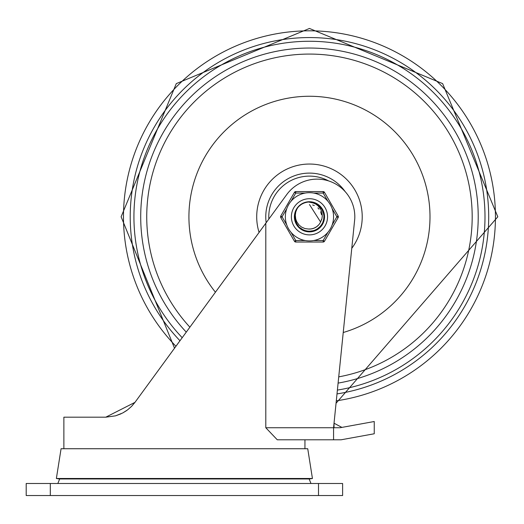 <?xml version="1.0" encoding="UTF-8"?>
<svg xmlns="http://www.w3.org/2000/svg" width="524" height="524" viewBox="0 0 524 524"><rect width="100%" height="100%" fill="white"/><g stroke="black" fill="none" stroke-linecap="round" stroke-linejoin="round"><path stroke-width="0.79" d="M26.2 495.54L342.611 495.54L342.611 483.488L26.2 483.488L26.2 495.54M310.968 483.488L309.16 478.969M304.942 448.734L304.942 439.793L333.572 439.793L333.572 427.741L265.806 427.741L277.275 439.793L341.104 439.793L374.247 433.767L374.247 421.512L340.017 427.741L334.03 427.741L334.03 423.215L341.884 427.401M374.247 421.512L354.663 425.075M334.03 427.741L340.017 427.741M265.806 427.741L265.806 223.224L134.969 402.36L105.769 417.189L63.869 417.189L63.869 448.734M105.769 417.189L115.555 415.833L122.767 412.945L127.522 409.912L131.426 406.513L134.969 402.36L259.275 232.171M265.806 223.224L286.595 194.764A37.669 37.669 0 0 1 354.761 218.816L333.572 427.741M134.904 402.452L131.865 406.061M131.426 406.513L127.522 409.912M126.598 410.593L122.767 412.945M121.051 413.803L115.555 415.833M56.369 478.497L312.435 478.497L309.461 478.969L59.35 478.969L56.369 478.497L61.072 448.734L307.739 448.734L312.435 478.497M186.269 332.124A168.754 168.754 0 0 1 247.459 59.847A168.754 168.754 0 0 1 478.216 216.798A168.754 168.754 0 0 1 338.098 383.103M343.227 332.511A120.54 120.54 0 0 0 419.789 168.243A120.54 120.54 0 0 0 246.948 113.741A120.54 120.54 0 0 0 215.423 292.209M345.211 191.673A43.695 43.695 0 0 0 266.172 222.726M308.217 202.009L312.127 202.198M324.271 217.801L323.825 220.538M324.173 218.763L324.12 219.13M321.12 207.615L321.684 208.382M324.002 213.831L324.074 214.192M295.209 220.945L294.776 218.927M303.71 203.116L305.433 202.513M304.156 202.939L305.053 202.624M312.835 202.343L311.904 202.159M319.332 205.709L320.347 206.711M323.537 212.096L323.845 213.144M324.212 218.469L324.166 218.803M324.133 219.058L323.983 219.877M321.271 225.792L320.74 226.44M315.533 230.344L314.204 230.861M308.328 231.595L307.123 231.457M301.392 229.257L300.232 228.425M296.42 223.886L295.942 222.916M294.619 216.798L294.691 215.371M296.427 209.705L297.016 208.709M301.398 204.34L302.433 203.725M308.328 202.002L309.167 201.963M304.005 202.998L307.496 202.061L310.896 202.028M318.441 204.982L320.767 207.144L322.646 209.986M324.166 218.822L323.701 221.036L321.467 225.523M314.747 230.665L311.695 231.47M306.016 231.235L305.413 231.077M294.704 215.24L294.619 216.556M294.743 214.886L294.796 214.519M302.879 203.495L303.953 203.017M312.16 202.205L312.972 202.382M318.31 204.884L319.935 206.286M322.214 209.207L323.688 212.58M323.78 220.702L321.769 225.124L320.275 226.958M312.481 231.333L309.167 231.66L305.944 231.215M298.877 227.206L296.82 224.626L295.3 221.239M295.012 213.412L296.027 210.438L297.756 207.681M320.393 222.366L321.86 218.96L322.312 216.006L321.88 212.2L320.472 208.847L317.944 205.736L315.592 203.987L312.114 202.513L308.459 201.989L316.293 203.62L321.756 208.487L324.238 215.371L323.118 222.602L318.69 228.425L312.009 231.418L304.713 230.861L298.405 226.702M295.156 220.761L294.848 219.412M294.966 213.609L295.582 211.545M298.516 206.777L299.296 205.984M303.802 203.076L305.354 202.533M313.064 202.402L314.721 202.919M319.509 205.873L320.668 207.072M323.505 212.004L323.956 213.615M324.094 219.294L323.721 220.918M321.12 225.982L320.013 227.239M315.317 230.436L307.496 231.51L305.859 231.195M301.195 229.126L299.414 227.724M296.309 223.676L295.621 222.156M296.538 209.495L297.442 208.087M301.601 204.209L302.846 203.508M308.571 201.982L309.409 201.956M300.802 228.85L302.734 230.029L309.874 231.634L316.909 229.636L322.136 224.514L324.284 217.519L322.83 210.353L318.127 204.746L311.315 202.074L309.461 201.956L315.212 203.116L321.055 207.53L324.074 214.192L323.544 221.495L319.588 227.652L313.175 231.169L305.859 231.195L299.414 227.724L295.418 221.593L294.829 214.303L297.141 208.526L295.772 211.945L295.307 215.259L295.733 219.012L296.735 221.718L299.021 224.999L301.51 227.049L304.903 228.549L308.289 229.008A12.268 12.268 0 0 0 320.623 221.888L320.125 222.864M302.079 203.921L303.828 203.07M318.599 205.107L320.269 206.626M323.079 210.89L323.819 213.032M321.821 225.019L315.861 230.193L308.682 231.621L307.018 231.438M302.21 229.748L300.324 228.49M296.905 224.711L295.844 222.707M294.652 217.748L294.678 215.482M295.995 210.556L297.101 208.578M300.619 204.877L302.531 203.672M307.385 202.1L308.813 201.969M312.723 202.323L316.188 203.574M319.24 205.637L321.69 208.395M323.387 211.67L324.225 215.259M324.146 218.947L323.164 222.497M321.336 225.7L320.426 226.8L314.315 230.829L307.018 231.438L300.324 228.497L298.654 226.964M296.479 223.99L295.104 220.565M294.619 216.91L295.051 213.248M296.368 209.803L298.13 207.216M301.3 204.399L304.084 202.965M298.097 226.342L297.226 225.202L294.698 218.338L295.759 211.1L296.787 209.083M299.08 206.194L301.536 204.249M305.407 202.519L308.492 201.989M309.461 201.956L315.658 203.312L321.35 207.91L324.153 214.67L323.38 221.947L319.234 227.973L312.704 231.281L305.394 231.071L299.066 227.39L295.267 221.141L294.92 213.831L297.134 208.532A14.842 14.842 0 0 1 308.459 201.989M302.499 203.692L305.675 202.447M310.745 228.995L313.496 228.379M316.431 226.892L318.54 225.045M308.387 229.021L311.204 228.942M314.361 228.045L316.797 226.63M312.114 228.772L314.773 227.855M317.511 226.054L318.042 225.569M313.444 228.399L315.985 227.187M320.577 221.986L309.461 204.53M321.101 220.676L321.415 219.536M321.533 214.643L320.636 211.735M319.037 209.135L318.251 208.244M315.933 227.219L316.535 226.82M309.186 229.06L309.704 229.06M319.647 223.637L319.889 223.257M312.88 228.575L313.876 228.241M318.422 225.176L318.788 224.77M313.267 228.457L314.027 228.182M318.389 225.209L318.913 224.619M321.074 220.748L321.435 219.445M321.553 214.748L321.186 213.203M319.096 209.207L317.904 207.897M314.302 205.532L312.625 204.95M291.383 216.798A18.078 18.078 0 0 1 318.5 201.137A18.078 18.078 0 0 1 318.5 232.459A18.078 18.078 0 0 1 291.383 216.798A18.078 18.078 0 0 1 323.282 205.139A18.078 18.078 0 0 1 315.664 233.783A18.078 18.078 0 0 1 291.383 216.798A18.078 18.078 0 0 1 323.282 205.139A18.078 18.078 0 0 1 315.664 233.783A18.078 18.078 0 0 1 291.383 216.798M294.396 216.798A15.065 15.065 0 0 0 316.994 229.846A15.065 15.065 0 0 0 316.994 203.751A15.065 15.065 0 0 0 294.396 216.798M305.217 240.529L295.759 240.529L294.455 241.282L280.753 217.552A1.506 1.506 0 0 1 280.753 216.045L294.455 192.315L280.753 216.045L282.063 216.798L286.785 208.611M291.03 201.255L295.759 193.068L295.759 191.561L323.164 191.561A1.506 1.506 0 0 1 324.467 192.315L323.164 193.068L327.893 201.255A24.111 24.111 0 0 0 285.351 216.798A24.111 24.111 0 0 0 317.734 239.442A24.111 24.111 0 0 0 327.893 201.255A24.111 24.111 0 0 0 285.351 216.798A24.111 24.111 0 0 0 317.734 239.442A24.111 24.111 0 0 0 327.893 201.255M327.893 232.342L323.164 240.529L323.164 242.036L295.759 242.036A1.506 1.506 0 0 1 294.455 241.282M332.137 208.611L336.86 216.798L338.17 217.552L324.467 241.282A1.506 1.506 0 0 1 323.164 242.036M338.17 217.552A1.506 1.506 0 0 0 338.17 216.045L324.467 192.315M305.217 193.068L295.759 193.068L294.455 192.315A1.506 1.506 0 0 1 295.759 191.561M50.311 495.54L50.311 483.488M318.5 483.488L318.5 495.54M338.727 376.867A162.722 162.722 0 0 0 461.231 158.104A162.722 162.722 0 0 0 223.407 78.692A162.722 162.722 0 0 0 189.891 327.166M336.297 400.834A185.981 185.981 0 0 0 483.966 152.471A185.981 185.981 0 0 0 210.419 59.382A185.981 185.981 0 0 0 175.94 346.266M337.384 390.092A175.533 175.533 0 0 0 473.755 154.999A175.533 175.533 0 0 0 216.255 68.055A175.533 175.533 0 0 0 182.201 337.692M179.981 340.738A179.241 179.241 0 0 1 214.185 64.983A179.241 179.241 0 0 1 477.377 154.102A179.241 179.241 0 0 1 336.998 393.91M351.768 248.324A52.76 52.76 0 0 0 318.369 164.798A52.76 52.76 0 0 0 259.079 232.44M268.845 219.071A40.682 40.682 0 0 1 328.666 180.937M313.706 193.068L323.164 193.068L323.164 191.561M295.759 242.036L295.759 240.529L291.03 232.342M286.785 224.986L282.063 216.798L280.753 217.552M324.467 241.282L323.164 240.529L313.706 240.529M338.17 216.045L336.86 216.798L332.137 224.986M59.651 478.969L57.843 483.488M174.531 348.198L121.123 216.798L176.287 83.624L309.461 28.46L442.636 83.624L497.8 216.798L336.054 403.264"/></g></svg>
